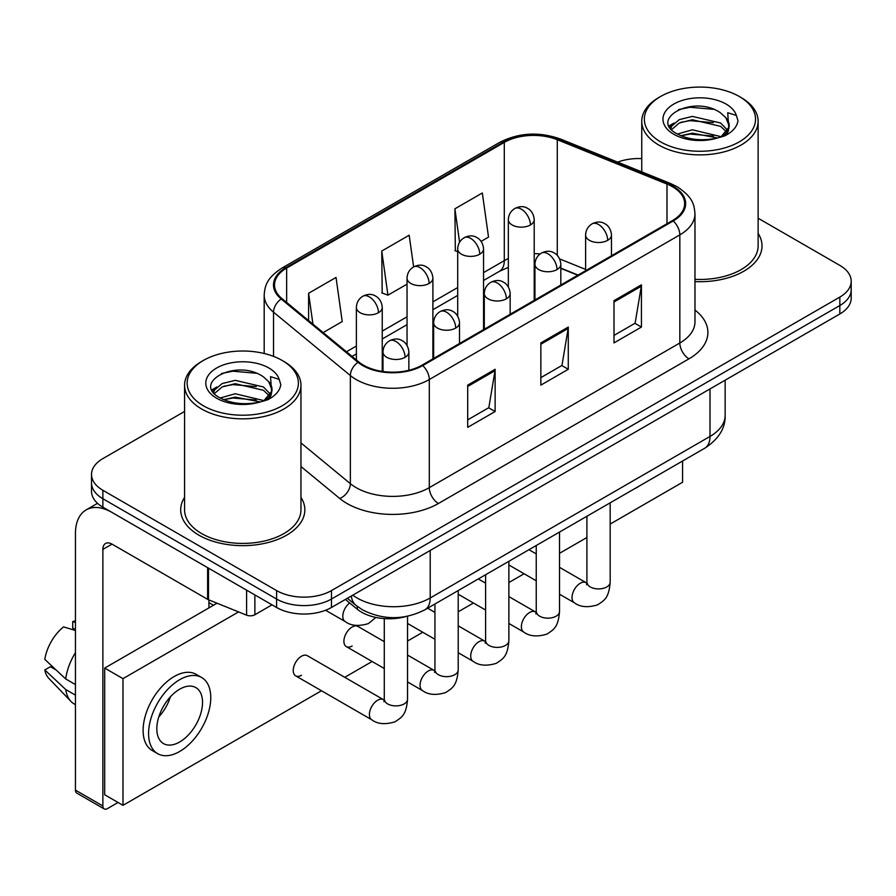 <?xml version="1.0" encoding="UTF-8"?>
<svg xmlns="http://www.w3.org/2000/svg" width="896" height="896" viewBox="0 0 896 896"><rect width="100%" height="100%" fill="white"/><g stroke="black" fill="none" stroke-linecap="round" stroke-linejoin="round"><path stroke-width="1.34" d="M577.774 275.229L560.818 268.374M405.854 616.571A38.797 22.4 180 0 1 357.302 609.235L345.408 599.424M184.576 497.347A62.07 35.84 0 0 0 180.701 509.813A62.07 35.84 0 0 0 198.878 535.158A62.07 35.84 0 0 0 266.526 542.92A62.07 35.84 0 0 0 304.842 509.813A62.07 35.84 0 0 0 300.955 497.347A62.07 35.84 0 0 1 304.842 509.813A62.07 35.84 0 0 1 266.526 542.92A62.07 35.84 0 0 1 198.878 535.158A62.07 35.84 0 0 1 180.701 509.813A62.07 35.84 0 0 1 184.576 497.347M672.515 186.749A41.384 23.89 180 0 1 684.634 203.638A41.384 23.89 180 0 1 672.515 220.528L421.982 365.176A41.384 23.89 180 0 1 358.826 361.984L282.005 298.637A41.384 23.89 180 0 1 274.523 284.939A41.384 23.89 180 0 1 286.642 268.05L504.291 142.397A41.384 23.89 180 0 1 557.278 139.72L666.982 184.072A41.384 23.89 180 0 1 672.515 186.749M673.243 186.323A42.414 24.483 0 0 0 667.576 183.579L557.872 139.227A42.414 24.483 0 0 0 503.552 141.971L285.914 267.624A42.414 24.483 0 0 0 281.165 298.984L357.974 362.32A42.414 24.483 0 0 0 422.71 365.59L673.243 220.954A42.414 24.483 0 0 0 673.243 186.323M184.576 411.443L102.872 458.606A38.797 22.4 0 0 0 91.515 474.443L91.515 491.344A38.797 22.4 0 0 0 102.872 507.181L276.595 607.477L276.595 599.032A38.797 22.4 0 0 0 331.464 599.032L839.843 305.525A38.797 22.4 0 0 0 851.2 289.688A38.797 22.4 0 0 1 839.843 305.525L331.464 599.032A38.797 22.4 0 0 1 276.595 599.032L102.872 498.736L276.595 599.032L276.595 590.587A38.797 22.4 0 0 0 331.464 590.587L839.843 297.08A38.797 22.4 0 0 0 851.2 281.243A38.797 22.4 0 0 0 839.843 265.406L758.128 218.232M91.515 482.899A38.797 22.4 0 0 0 102.872 498.736A38.797 22.4 0 0 1 91.515 482.899M467.701 385.123L467.701 427.358L495.13 411.522L495.13 369.286L467.701 385.123M467.701 419.866L488.824 407.669L495.018 370.698A10.349 5.97 -120 0 0 495.13 369.286M488.645 407.781L495.13 411.522M613.995 300.664L613.995 342.899L641.424 327.062L641.424 284.827L613.995 300.664M613.995 335.406L635.118 323.21L641.312 286.227A10.349 5.97 -120 0 0 641.424 284.827M634.939 323.31L641.424 327.062M540.848 342.899L540.848 385.123L568.277 369.286L568.277 327.062L540.848 342.899M540.848 377.63L561.971 365.434L568.165 328.462A10.349 5.97 -120 0 0 568.277 327.062M561.792 365.546L568.277 369.286M694.971 281.59A62.07 35.84 0 0 0 762.014 245.874A62.07 35.84 0 0 0 758.128 233.397A62.07 35.84 0 0 1 762.014 245.874A62.07 35.84 0 0 1 694.971 281.59M641.749 158.614A38.797 22.4 0 0 0 617.635 162.131M91.515 474.443A38.797 22.4 0 0 0 102.872 490.28L276.595 590.587M481.118 241.371L488.522 237.104L482.328 192.976L454.899 208.813L455.336 250.79M323.154 332.573L342.227 321.563L336.034 277.435L308.605 293.272L308.605 320.566M413.627 266.907L409.181 235.211L381.752 251.048L382.189 293.014M381.752 251.048L387.946 295.165L407.042 284.144M387.946 295.165L381.752 292.858M457.699 251.664L454.899 250.622M454.899 208.813L459.581 242.2M308.605 293.272L312.939 324.139M276.595 607.477A38.797 22.4 0 0 0 331.464 607.477L839.843 313.97A38.797 22.4 0 0 0 851.2 298.133L851.2 281.243M254.878 594.933L254.878 614.734L272.026 604.834M207.626 567.65L112.022 512.456A51.722 29.859 -120 0 0 86.162 509.891A51.722 29.859 -120 0 0 75.443 533.568L75.443 790.126L102.872 805.963L102.872 549.405A12.936 7.47 60 0 1 105.549 543.491A12.936 7.47 60 0 1 112.022 544.13L207.626 599.323L207.626 567.65A6.462 3.73 0 0 0 208.488 568.075M102.872 805.963A6.462 3.73 120 0 0 104.216 808.931L76.787 793.094A6.462 3.73 -60 0 1 75.443 790.126M104.216 808.931A6.462 3.73 120 0 0 107.442 808.606L118.048 802.48M208.936 607.902L208.936 599.928M254.878 614.734A6.462 3.73 180 0 1 246.602 615.16L208.488 599.749A6.462 3.73 180 0 1 207.626 599.323M694.971 279.339A58.184 33.6 0 0 0 758.128 245.874L758.128 121.285A58.184 33.6 0 0 0 741.093 97.53L739.256 96.477A55.608 32.099 0 0 0 660.621 96.477A55.608 32.099 0 0 0 660.621 141.87A55.608 32.099 0 0 0 739.256 141.87A55.608 32.099 0 0 0 739.256 96.477L741.093 97.53M660.621 96.477L658.795 97.53A58.184 33.6 0 0 0 641.749 121.285A58.184 33.6 0 0 0 658.795 145.04A58.184 33.6 0 0 0 722.21 152.32A58.184 33.6 0 0 0 758.128 121.285M728.75 127.523L729.176 125.507A29.232 16.878 0 0 0 725.872 117.712L720.642 112.941C693.694 93.878 648.794 118.754 676.514 133.538C687.826 139.675 701.198 141.232 716.621 138.23L724.83 135.845C732.726 131.79 737.106 126.728 737.979 120.669L736.355 115.427L727.72 112.717L728.739 127.512L721.605 136.125M677.376 134.042L692.373 129.808L720.922 136.618M680.814 135.733L692.373 133.157L717.674 138.006M670.824 128.621L671.709 126.09L679.269 119.65L692.373 116.39L720.608 122.998L727.406 130.066M671.63 129.584L679.269 122.998L692.373 119.75L720.608 126.347L726.275 131.656M725.872 117.712L729.154 125.91M729.176 126.325L728.179 131.477L725.928 135.274M669.144 125.798L674.106 123.032M678.619 109.57L690.077 107.251L713.664 109.323M669.771 127.053L671.854 125.821M680.781 122.338L690.077 120.658L713.373 122.651M680.826 135.744L690.077 134.064L713.373 136.058M203.448 360.416L201.622 361.48A58.184 33.6 0 0 0 184.576 385.235L184.576 509.813A58.184 33.6 0 0 0 201.622 533.568A58.184 33.6 0 0 0 265.037 540.859A58.184 33.6 0 0 0 300.955 509.813L300.955 385.235A58.184 33.6 0 0 0 283.92 361.48L282.083 360.416A55.608 32.099 0 0 0 203.448 360.416A55.608 32.099 0 0 0 203.448 405.821A55.608 32.099 0 0 0 282.083 405.821A55.608 32.099 0 0 0 282.083 360.416L283.92 361.48M184.576 385.235A58.184 33.6 0 0 0 201.622 408.99A58.184 33.6 0 0 0 265.037 416.27A58.184 33.6 0 0 0 300.955 385.235M271.578 391.462L272.003 389.458A29.232 16.878 0 0 0 268.699 381.662L263.469 376.891C236.522 357.829 191.621 382.704 219.341 397.488C230.653 403.614 244.026 405.182 259.448 402.181L267.658 399.784C275.554 395.741 279.933 390.678 280.806 384.619L279.182 379.378L270.536 376.656L271.566 391.462L264.432 400.075M220.203 397.992L235.2 393.747L263.749 400.557M256.2 400.008L232.904 398.014L223.653 399.683L235.2 397.107L260.501 401.957M213.651 392.571L214.536 390.04L222.096 383.589L235.2 380.341L263.435 386.949L270.234 394.016M214.458 393.534L222.096 386.949L235.2 383.69L263.435 390.298L269.102 395.606M268.699 381.662L271.981 389.861M272.003 390.264L271.006 395.427L268.755 399.224M211.971 389.749L216.933 386.982M221.446 373.52L232.904 371.19L256.491 373.274M212.598 391.003L214.682 389.771M223.608 386.288L232.904 384.608L256.2 386.602M295.646 675.842L371.818 719.813A11.637 6.72 -60 0 1 370.037 710.483A11.637 6.72 -60 0 1 377.63 700.235A11.637 6.72 -60 0 1 378.157 699.955A11.637 6.72 -60 0 1 383.454 699.653L307.294 655.682A11.637 6.72 120 0 0 301.47 656.253A11.637 6.72 120 0 0 293.866 666.512A11.637 6.72 120 0 0 295.646 675.842A11.637 6.72 120 0 0 301.47 675.259M384.283 641.648L357.941 626.438A11.637 6.72 120 0 0 352.128 627.01A11.637 6.72 120 0 0 344.523 637.269A11.637 6.72 120 0 0 346.304 646.598A11.637 6.72 120 0 0 352.128 646.016M610.176 524.059L682.573 482.261L682.573 461.026M238.571 611.912L122.987 678.642L122.987 805.336L321.474 690.749M344.747 677.309L372.12 661.494M407.557 641.043L422.778 632.251M458.214 611.8L473.435 603.008M508.872 582.546L524.093 573.765M559.53 553.302L586.902 537.499M217.056 603.21L104.698 668.08L104.698 794.774L122.987 805.336M122.987 678.642L104.698 668.08M634.267 488.914A43.96 25.379 120 0 0 636.854 487.547A43.96 25.379 120 0 0 639.442 485.923M179.682 741.989A32.323 18.659 120 0 0 200.794 713.496A32.323 18.659 120 0 0 195.843 687.602A32.323 18.659 120 0 0 179.682 689.192A32.323 18.659 120 0 0 158.558 717.685A32.323 18.659 120 0 0 163.52 743.59A32.323 18.659 120 0 0 179.682 741.989M158.794 716.934A32.323 18.659 120 0 0 170.397 696.83M75.443 622.44L72.699 621.611L72.699 628.107L75.443 629.686M201.667 677.522L196.179 674.352A43.96 25.379 120 0 0 174.194 676.525A43.96 25.379 120 0 0 145.477 715.266A43.96 25.379 120 0 0 152.208 750.501L157.696 753.67A43.96 25.379 120 0 0 179.682 751.486A43.96 25.379 120 0 0 208.398 712.746A43.96 25.379 120 0 0 201.667 677.522A43.96 25.379 120 0 0 179.682 679.694A43.96 25.379 120 0 0 150.954 718.435A43.96 25.379 120 0 0 157.696 753.67M75.443 652.669A42.672 24.64 120 0 0 65.733 678.966L44.8 659.378A33.622 19.41 120 0 1 63.56 626.886L75.443 630.493M75.443 684.578L65.733 678.966M56.123 669.984L50.422 666.691L44.8 669.939L65.733 689.528L75.443 695.128M65.733 689.528A42.672 24.64 120 0 0 70.997 701.445A42.672 24.64 120 0 0 74.222 703.976L75.443 704.682M75.443 620.85A33.622 19.41 120 0 0 72.699 621.611M44.8 669.939A33.622 19.41 120 0 0 48.776 678.306L70.997 701.445M357.302 606.413L357.302 609.235M694.971 310.05A64.658 37.33 180 0 1 688.968 358.837L438.435 503.485A12.936 7.47 60 0 1 429.296 487.648L679.829 343A51.722 29.859 0 0 0 694.971 321.888L694.971 213.774A51.722 29.859 180 0 1 679.829 234.886A12.936 7.47 -120 0 0 673.243 220.954M438.435 503.485A64.658 37.33 180 0 1 347.01 503.485A64.658 37.33 180 0 1 339.763 498.501L300.955 466.502M357.974 362.32A12.936 8.646 129.5 0 0 350.358 375.547L350.358 483.661A51.722 29.859 0 0 0 356.149 487.648A51.722 29.859 0 0 0 429.296 487.648L429.296 379.534A51.722 29.859 180 0 1 350.358 375.547L273.538 312.2A51.722 29.859 180 0 1 264.186 295.075L264.186 353.494M694.971 213.774C694.142 204.882 693.314 197.49 677.152 186.738L670.354 183.434A12.936 6.059 112 0 0 667.576 183.579M670.354 183.434L560.638 139.082C539.224 131.51 518.896 132.608 499.654 142.386A12.936 7.47 60 0 1 503.552 141.971M285.914 267.624A12.936 7.47 -120 0 0 282.005 268.038C266.325 278.32 264.902 286.07 264.186 295.075M281.165 298.984A12.936 8.646 129.5 0 0 273.538 312.2L273.538 356.384M560.638 139.082A12.936 6.059 112 0 0 557.872 139.227M422.71 365.59A12.936 7.47 60 0 1 429.296 379.534L679.829 234.886L679.829 343A12.936 7.47 60 0 0 688.968 358.837M331.464 590.587L331.464 607.477M839.843 297.08L839.843 313.97M102.872 490.28L102.872 507.181M300.955 442.926L350.358 483.661A12.936 8.646 -50.5 0 1 339.763 498.501M286.642 268.05L286.642 302.467M666.982 184.072L666.982 223.72M557.278 139.72L557.278 255.405M585.614 269.416L559.653 258.922M540.12 253.949A41.384 23.89 0 0 0 534.206 253.646M508.346 258.586A41.384 23.89 0 0 0 504.291 260.646L483.56 272.608M504.291 142.397L504.291 260.646A23.274 13.44 60 0 1 499.464 271.298L483.56 280.482M457.699 287.538L432.902 301.851M407.042 316.792L382.245 331.106M356.384 346.035L346.45 351.77M578.054 275.061L561.904 268.542A23.274 10.898 -68 0 1 560.818 267.938M540.848 344.232L568.165 328.462M613.995 302.008L641.312 286.227M467.701 386.467L495.018 370.698M352.778 595.168A51.722 29.859 0 0 0 357.067 597.979A51.722 29.859 0 0 0 430.214 597.979L710.002 436.442A51.722 29.859 0 0 0 725.155 415.33C725.525 428.154 718.693 439.141 704.648 448.28L424.85 609.818A25.861 14.93 60 0 0 430.214 597.979L430.214 550.469M710.002 388.931L710.002 436.442A25.861 14.93 60 0 1 704.648 448.28M351.366 595.986A25.861 17.293 129.5 0 0 356.003 605.382L347.39 598.282M607.69 240.33A12.936 7.47 0 0 0 611.475 235.043C610.915 227.315 605.886 224.157 605.338 224.045C601.586 221.402 597.173 221.346 592.077 223.843A12.936 7.47 60 0 1 598.539 224.493A12.936 7.47 -120 0 1 607.69 240.33A12.936 7.47 0 0 1 589.4 240.33A12.936 7.47 0 0 1 585.614 235.043C585.805 230.149 587.955 226.408 592.077 223.843M559.53 594.227L574.437 602.829A11.637 6.72 -60 0 1 572.656 593.51A11.637 6.72 -60 0 1 580.25 583.251A11.637 6.72 -60 0 1 580.776 582.971A11.637 6.72 -60 0 1 586.074 582.669L559.53 567.347M587.574 583.845L586.533 584.707L586.902 582.198A11.637 6.72 -0 0 0 590.307 586.947A11.637 6.72 -0 0 0 606.234 587.238A11.637 6.72 -0 0 0 610.176 582.198C608.854 598.606 604.128 600.354 597.621 604.834C587.899 607.802 580.171 607.13 574.437 602.829M530.421 224.963A12.936 7.47 0 0 0 534.206 219.688C533.646 211.96 528.629 208.79 528.069 208.678C524.328 206.046 519.904 205.979 514.819 208.488A12.936 7.47 60 0 1 521.282 209.126A12.936 7.47 -120 0 1 530.421 224.963A12.936 7.47 0 0 1 512.131 224.963A12.936 7.47 0 0 1 508.346 219.688C508.547 214.782 510.698 211.053 514.819 208.488M557.032 269.573A12.936 7.47 0 0 0 560.818 264.286C560.258 256.558 555.229 253.4 554.68 253.288C550.939 250.656 546.515 250.589 541.419 253.098A12.936 7.47 60 0 1 547.882 253.736A12.936 7.47 -120 0 1 557.032 269.573A12.936 7.47 0 0 1 538.742 269.573A12.936 7.47 0 0 1 534.957 264.286C535.147 259.392 537.309 255.662 541.419 253.098M508.872 623.47L523.779 632.072A11.637 6.72 -60 0 1 521.998 622.754A11.637 6.72 -60 0 1 529.603 612.494A11.637 6.72 -60 0 1 530.118 612.214A11.637 6.72 -60 0 1 535.416 611.923L508.872 596.59M536.917 613.088L535.875 613.95L536.245 611.442A11.637 6.72 -0 0 0 539.661 616.19A11.637 6.72 -0 0 0 555.587 616.482A11.637 6.72 -0 0 0 559.53 611.442C558.208 627.85 553.47 629.608 546.974 634.088C537.242 637.045 529.514 636.373 523.779 632.072M506.374 298.816A12.936 7.47 0 0 0 510.16 293.541C509.6 285.813 504.582 282.643 504.022 282.531C500.282 279.899 495.858 279.832 490.762 282.341A12.936 7.47 60 0 1 497.235 282.979A12.936 7.47 -120 0 1 506.374 298.816A12.936 7.47 0 0 1 488.085 298.816A12.936 7.47 0 0 1 484.299 293.541C484.501 288.635 486.651 284.906 490.762 282.341M458.214 652.714L473.122 661.326A11.637 6.72 -60 0 1 471.341 651.997A11.637 6.72 -60 0 1 478.946 641.738A11.637 6.72 -60 0 1 479.461 641.458A11.637 6.72 -60 0 1 484.77 641.166L458.214 625.834M486.259 642.342L485.218 643.194L485.598 640.685A11.637 6.72 -0 0 0 489.003 645.434A11.637 6.72 -0 0 0 504.93 645.725A11.637 6.72 -0 0 0 508.872 640.685C507.55 657.093 502.813 658.851 496.317 663.331C486.584 666.288 478.856 665.616 473.122 661.326M455.717 328.059A12.936 7.47 0 0 0 459.514 322.784C458.954 315.056 453.925 311.886 453.376 311.774C449.624 309.142 445.211 309.075 440.115 311.584A12.936 7.47 60 0 1 446.578 312.222A12.936 7.47 -120 0 1 455.717 328.059A12.936 7.47 0 0 1 437.438 328.059A12.936 7.47 0 0 1 433.642 322.784C433.843 317.878 435.994 314.149 440.115 311.584M407.557 681.957L422.475 690.57A11.637 6.72 -60 0 1 420.683 681.24A11.637 6.72 -60 0 1 428.288 670.981A11.637 6.72 -60 0 1 428.803 670.701A11.637 6.72 -60 0 1 434.112 670.41L407.557 655.077M435.602 671.586L434.571 672.448L434.941 669.928A11.637 6.72 -0 0 0 438.346 674.677A11.637 6.72 -0 0 0 454.272 674.968A11.637 6.72 -0 0 0 458.214 669.928C456.893 686.336 452.166 688.094 445.659 692.574C435.938 695.531 428.21 694.859 422.475 690.57M405.07 357.302A12.936 7.47 0 0 0 408.856 352.027C408.296 344.299 403.267 341.141 402.718 341.029C398.966 338.386 394.554 338.318 389.458 340.827A12.936 7.47 60 0 1 395.92 341.466A12.936 7.47 -120 0 1 405.07 357.302A12.936 7.47 0 0 1 386.781 357.302A12.936 7.47 0 0 1 382.995 352.027C383.186 347.122 385.336 343.392 389.458 340.827M384.955 700.829L383.914 701.691L384.283 699.171A11.637 6.72 -0 0 0 387.688 703.931A11.637 6.72 -0 0 0 403.614 704.211A11.637 6.72 -0 0 0 407.557 699.171C406.235 715.59 401.509 717.338 395.002 721.818C385.28 724.774 377.552 724.114 371.818 719.813M479.763 254.206A12.936 7.47 0 0 0 483.56 248.931C483 241.203 477.971 238.034 477.422 237.933C473.67 235.29 469.258 235.222 464.162 237.731A12.936 7.47 60 0 1 470.624 238.37A12.936 7.47 -120 0 1 479.763 254.206A12.936 7.47 0 0 1 461.485 254.206A12.936 7.47 0 0 1 457.699 248.931C457.89 244.026 460.04 240.296 464.162 237.731M429.117 283.45A12.936 7.47 0 0 0 432.902 278.174C432.342 270.446 427.314 267.288 426.765 267.176C423.024 264.533 418.6 264.466 413.504 266.974A12.936 7.47 60 0 1 419.966 267.613A12.936 7.47 -120 0 1 429.117 283.45A12.936 7.47 0 0 1 410.827 283.45A12.936 7.47 0 0 1 407.042 278.174C407.232 273.269 409.394 269.539 413.504 266.974M378.459 312.704A12.936 7.47 0 0 0 382.245 307.418C381.685 299.69 376.656 296.531 376.107 296.419C372.366 293.776 367.942 293.72 362.846 296.218A12.936 7.47 60 0 1 369.32 296.867A12.936 7.47 -120 0 1 378.459 312.704A12.936 7.47 0 0 1 360.17 312.704A12.936 7.47 0 0 1 356.384 307.418C356.574 302.523 358.736 298.782 362.846 296.218M375.894 617.445L368.402 623.582C358.669 626.539 350.941 625.867 345.206 621.566A11.637 6.72 -60 0 1 342.798 616.246A11.637 6.72 -60 0 1 349.653 602.918M102.872 549.405L112.022 544.13M208.488 568.154L208.488 599.749M246.602 615.16L246.602 590.162M736.355 115.427A36.994 21.358 0 0 0 726.096 104.07A36.994 21.358 0 0 0 673.792 104.07A36.994 21.358 0 0 0 673.792 134.277A36.994 21.358 0 0 0 716.621 138.23M721.246 137.066A29.232 16.878 0 0 0 729.131 126.459M279.182 379.378A36.994 21.358 0 0 0 268.923 368.021A36.994 21.358 0 0 0 216.619 368.021A36.994 21.358 0 0 0 216.619 398.216A36.994 21.358 0 0 0 259.448 402.181M264.074 401.016A29.232 16.878 0 0 0 271.958 390.41M499.654 142.386L282.005 268.038M561.904 268.542L560.818 268.106M534.979 263.491L534.206 263.48M508.346 267.366L499.464 271.298M457.699 295.411L432.902 309.725M407.042 324.654L382.245 338.979M356.384 353.909L352.061 356.406M424.85 609.818C404.04 620.267 383.23 620.267 362.421 609.818L356.003 605.382M725.155 415.33L725.155 380.184M586.869 583.094L586.074 582.669M610.176 502.813L610.176 582.198M611.475 255.774L611.475 235.043M536.245 580.787L508.872 564.973M586.902 516.253L586.902 582.198M585.614 270.704L585.614 235.043M536.245 553.907L528.965 549.707M534.206 300.373L534.206 219.688M508.346 286.933L508.346 219.688M536.211 612.338L535.416 611.923M559.53 532.067L559.53 611.442M560.818 285.018L560.818 264.286M485.598 610.03L458.214 594.227M536.245 545.496L536.245 611.442M534.957 299.947L534.957 264.286M485.598 583.15L478.318 578.95M485.565 641.581L484.77 641.166M508.872 561.31L508.872 640.685M510.16 314.261L510.16 293.541M434.941 639.274L407.557 623.47M485.598 574.75L485.598 640.685M484.299 329.19L484.299 293.541M434.941 612.394L427.661 608.194M434.907 670.824L434.112 670.41M458.214 590.554L458.214 669.928M459.514 343.504L459.514 322.784M384.283 668.517L346.304 646.598M434.941 603.994L434.941 669.928M433.642 358.434L433.642 322.784M384.25 700.078L383.454 699.653M407.557 616.246L407.557 699.171M408.856 370.283L408.856 352.027M384.283 618.61L384.283 699.171M382.995 371.504L382.995 352.027M208.936 602.627L213.506 605.27M483.56 329.627L483.56 248.931M457.699 316.176L457.699 248.931M432.902 358.87L432.902 278.174M407.042 345.419L407.042 278.174M382.245 371.392L382.245 307.418M345.206 621.566L325.606 610.254M356.384 359.968L356.384 307.418M86.162 509.891L97.53 503.328M641.749 171.875L641.749 121.285"/></g></svg>
